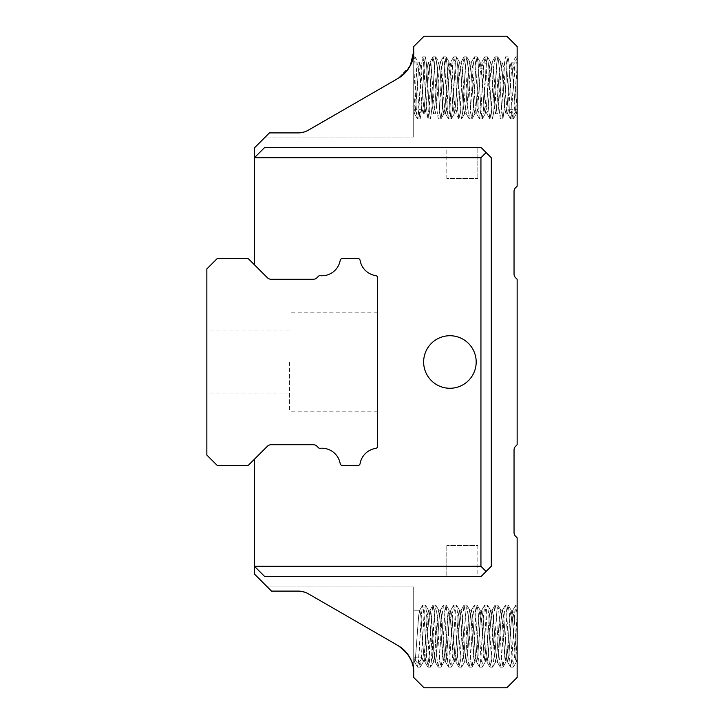 <?xml version="1.0" encoding="UTF-8"?>
<svg xmlns="http://www.w3.org/2000/svg" width="724" height="724" viewBox="0 0 724 724"><rect width="100%" height="100%" fill="white"/><g stroke="black" fill="none" stroke-linecap="round" stroke-linejoin="round"><path stroke-width="0.54" stroke-dasharray="3.62 2.71" d="M254.432 147.904L254.432 264.776L267.428 277.772A5.168 5.168 0 0 0 270.993 279.256L313.383 279.256A5.168 5.168 0 0 0 316.958 277.763L318.406 276.306A2.072 2.072 0 0 1 320.062 275.708A18.643 18.643 0 0 0 340.208 260.296A2.072 2.072 0 0 1 342.244 258.568L358.036 258.568A2.072 2.072 0 0 1 360.072 260.278A18.643 18.643 0 0 0 375.747 275.6A2.072 2.072 0 0 1 377.512 277.645L377.512 446.355A2.072 2.072 0 0 1 375.747 448.4A18.643 18.643 0 0 0 360.072 463.704A2.072 2.072 0 0 1 358.036 465.432L342.244 465.432A2.072 2.072 0 0 1 340.208 463.704A18.643 18.643 0 0 0 320.062 448.292A2.072 2.072 0 0 1 318.406 447.694L316.967 446.256A5.168 5.168 0 0 0 313.311 444.744L271.057 444.744A5.168 5.168 0 0 0 267.4 446.256L254.432 459.224L254.432 574.032L271.5 591.092L298.125 591.092A20.688 20.688 0 0 1 308.46 593.87L398.2 645.672A31.032 31.032 0 0 1 413.712 672.542L413.712 677.456L424.056 687.8L506.8 687.8L517.144 677.456L517.144 537.832L515.551 536.24A5.168 5.168 0 0 1 514.04 532.583L514.04 449.984A5.168 5.168 0 0 1 515.551 446.328L517.144 444.744L517.144 279.256L515.551 277.672A5.168 5.168 0 0 1 514.04 274.016L514.04 191.417A5.168 5.168 0 0 1 515.551 187.76L517.144 186.168L517.144 46.544L506.8 36.2L424.056 36.2L413.712 46.544L413.712 51.449A31.032 31.032 0 0 1 398.2 78.328L308.46 130.13A20.688 20.688 0 0 1 298.125 132.908L269.428 132.908L254.432 147.904M486.112 152.556L491.288 157.732L491.288 566.268L480.944 576.612L264.776 576.612L254.432 566.268L264.776 576.612L480.944 576.612L491.288 566.268L491.288 157.732L480.944 147.388L264.776 147.388L254.432 157.732L480.944 157.732L480.944 566.268L254.432 566.268L264.776 576.612L480.944 576.612L491.288 566.268L491.288 157.732L480.944 147.388L264.776 147.388L254.432 157.732L264.776 147.388L480.944 147.388L486.112 152.556L480.944 157.732M398.2 645.672L308.46 593.87L398.2 645.672C409.06 653.627 414.237 662.587 413.712 672.542L411.549 661.175M271.5 591.092L298.125 591.092L271.5 591.092L267.364 586.956L271.5 591.092L267.364 586.956L271.5 591.092L298.125 591.092L271.5 591.092M303.555 591.825L308.46 593.87L305.211 592.35M301.537 591.381L299.836 591.164M304.017 591.951L301.691 591.408M300.632 591.246L304.641 592.151M413.712 657.826L422.228 657.826L413.712 657.908L413.712 610.232L413.712 657.826M517.144 658.252L516.266 661.944L515.47 659.102L512.139 615.355L511.099 610.232L509.922 616.504L507.135 655.184L506.031 661.89L504.909 657.247L502.13 618.812L500.755 610.232L499.343 619.047L497.116 651.374L495.578 661.944L494.338 654.976L491.56 616.305L490.447 610.232L489.324 615.545L486.555 654.125L485.234 661.944L484.311 658.089L481.541 619.979L480.066 610.232L478.763 617.925L475.976 656.523L474.899 661.944L473.749 655.98L470.971 617.319L469.722 610.232L468.736 614.649L465.957 652.994L464.727 661.79L463.722 658.849L460.944 621.201L459.378 610.232L458.174 616.866L455.387 655.546L454.382 661.799L453.161 656.93L450.382 618.405L449.034 610.232L447.595 619.454L445.369 651.808L444.038 661.79L442.59 654.596L439.803 615.961L438.699 610.232L437.577 615.88L434.798 654.505L433.694 661.799L432.563 657.799L429.794 619.554L428.355 610.232L427.015 618.314L424.228 656.849L423.178 661.944L422.228 657.826L423.178 661.944L423.893 659.455L427.241 615.843L428.364 610.232L429.468 615.988L432.255 654.641L433.368 661.827L433.911 661.184L437.26 619.409L438.699 610.232L440.038 618.45L442.817 656.958L444.038 661.799L445.052 655.51L447.83 616.83L449.043 610.232L450.609 621.246L453.387 658.876L454.382 661.799L455.622 652.948L458.401 614.613L459.378 610.232L460.627 617.364L463.414 656.016L464.727 661.799L466.184 650.062L468.419 617.88L469.722 610.232L471.197 620.025L473.976 658.116L474.899 661.944L476.211 654.08L478.989 615.509L480.066 610.232L481.216 616.341L484.003 655.012L485.243 661.944L486.781 651.329L489.551 613.527L490.41 610.232L491.795 618.848L494.564 657.274L495.687 661.89L496.8 655.148L499.578 616.468L500.755 610.232L501.804 615.382L504.592 653.935L505.922 661.944L507.37 652.532L510.149 614.314L511.099 610.232L512.384 617.735L515.162 656.36L516.266 661.944L517.144 658.252L517.144 661.944L517.144 605.056L517.144 658.252L517.144 605.056L517.144 658.252L514.357 620.251L512.845 610.232L514.429 621.092L517.144 658.27M413.712 658.252L414.59 661.944L415.386 659.102L418.716 615.355L419.82 610.241L420.934 616.504L423.721 655.184L424.762 661.799L425.395 660.976L428.726 618.812L430.101 610.232L431.513 619.047L434.3 657.419L435.405 661.872L436.518 654.976L439.305 616.305L440.445 610.232L441.531 615.545L444.31 654.125L445.622 661.944L446.545 658.089L449.314 619.979L450.79 610.232L452.093 617.925L454.88 656.523L455.984 661.935L457.106 655.98L459.885 617.319L461.134 610.232L462.12 614.649L464.899 652.994L466.301 661.944L467.677 653.5L470.464 615.029L471.478 610.232L472.681 616.866L475.469 655.546L476.645 661.944L477.695 656.93L480.474 618.405L481.822 610.232L482.709 613.825L485.487 651.808L486.99 661.944L488.266 654.596L491.053 615.961L492.157 610.232L493.279 615.88L496.058 654.505L497.334 661.944L498.293 657.799L501.062 619.554L502.501 610.232L503.85 618.314L506.637 656.849L507.741 661.926L508.854 655.636L511.633 616.957L512.845 610.232L511.569 617.681L508.791 656.306L507.678 661.944L506.565 656.206L503.777 617.563L502.501 610.232L500.999 620.378L498.23 658.351L497.334 661.944L495.985 653.754L493.216 615.237L492.157 610.232L490.981 616.64L488.202 655.32L487.08 661.899L485.976 657.13L483.189 618.658L481.822 610.232L480.41 619.192L477.632 657.537L476.645 661.944L475.396 654.84L472.618 616.178L471.505 610.232L470.401 615.662L467.614 654.261L466.301 661.944L464.835 652.179L462.057 614.079L461.134 610.232L459.821 618.061L457.043 656.641L455.957 661.944L454.817 655.854L452.029 617.183L450.79 610.232L449.812 614.757L445.912 661.555L445.36 661.6L444.808 658.759L442.02 621.038L440.445 610.232L439.233 617.002L436.454 655.673L435.106 661.799L433.676 650.505L431.441 618.269L430.101 610.232L428.662 619.608L425.884 657.835L424.762 661.799L423.649 654.46L420.87 615.834L419.748 610.232L418.644 615.997L415.323 659.564L414.59 661.944L413.712 658.252L413.712 661.944L413.712 610.232L413.712 658.252M305.175 131.668L398.2 78.328L308.46 130.13L398.2 78.328L308.46 130.13L302.65 132.402M410.3 65.594L398.2 78.328C409.06 70.373 414.237 61.413 413.712 51.458L411.558 62.816M269.428 132.908L298.125 132.908L269.428 132.908L298.125 132.908L269.428 132.908L265.292 137.044L269.428 132.908M300.632 132.754L303.256 132.257M517.144 110.093L517.144 56.888L517.144 110.075L514.357 72.074L512.845 62.056L511.569 69.504L508.791 108.138L507.506 113.623L506.013 101.505L503.777 69.386L502.501 62.056L500.999 72.21L498.23 110.184L497.162 113.623L495.985 105.577L493.216 67.06L492.157 62.056L490.981 68.463L488.202 107.143L486.818 113.623L485.424 102.781L483.189 70.49L481.822 62.056L480.41 71.024L477.632 109.36L476.51 113.686L475.396 106.663L472.618 68.002L471.478 62.056L470.401 67.495L467.614 106.093L466.129 113.623L464.835 104.012L462.057 65.902L461.134 62.056L459.821 69.893L457.043 108.473L455.921 113.768L454.817 107.686L452.029 69.015L450.79 62.056L449.251 72.644L446.482 110.455L445.622 113.768L444.237 105.179L441.468 66.744L440.445 62.056L439.233 68.825L436.454 107.505L435.278 113.768L434.228 108.636L431.441 70.092L430.101 62.056L428.662 71.432L425.884 109.659L424.934 113.768L423.649 106.292L420.87 67.658L419.748 62.056L418.644 67.83L415.323 111.396L414.59 113.768L413.712 110.075L413.712 113.768L413.712 62.056L413.712 109.659L422.228 109.659L423.178 113.768L424.463 106.292L427.241 67.667L428.355 62.056L429.468 67.821L432.255 106.464L433.522 113.768L435.034 103.586L437.803 65.631L438.699 62.056L440.038 70.273L442.817 108.79L443.866 113.768L445.052 107.342L447.83 68.653L449.043 62.056L450.609 73.079L452.844 105.369L454.21 113.768L455.622 104.781L458.401 66.445L459.378 62.056L460.627 69.187L463.414 107.849L464.527 113.768L465.632 108.31L468.419 69.712L469.722 62.056L471.197 71.848L473.976 109.948L474.899 113.768L476.211 105.912L478.989 67.332L480.066 62.056L481.216 68.165L484.003 106.835L485.243 113.768L486.22 109.215L490.121 62.445L490.673 62.409L491.225 65.26L494.012 102.989L495.578 113.768L496.8 106.98L499.578 68.3L500.927 62.201L502.356 73.522L504.592 105.767L505.922 113.768L507.37 104.365L510.149 66.146L511.271 62.201L512.384 69.567L515.162 108.193L516.275 113.768L517.144 110.075L517.144 62.056L517.144 113.768L517.144 110.075L516.266 113.768L515.533 111.396L512.212 67.83L511.108 62.056L509.986 67.658L507.207 106.292L505.922 113.768L504.972 109.659L502.194 71.432L500.755 62.056L499.415 70.092L496.628 108.636L495.578 113.768L494.411 107.505L491.623 68.825L490.519 62.11L489.397 66.744L486.619 105.179L485.234 113.768L483.831 104.971L481.605 72.644L480.238 62.201L478.826 69.015L476.039 107.686L474.935 113.768L473.813 108.473L471.034 69.893L469.894 62.201L468.799 65.902L466.03 104.012L464.555 113.768L463.251 106.093L461.016 73.902L459.55 62.201L458.238 68.002L455.459 106.663L454.21 113.768L452.672 103.36L449.876 65.486L449.333 62.49L448.78 62.373L444.88 108.953L443.866 113.768L442.663 107.143L439.875 68.463L438.699 62.056L437.649 67.06L434.871 105.577L433.522 113.768L432.083 104.555L429.296 66.282L428.192 62.174L427.079 69.386L424.291 108.03L423.178 113.768L422.065 108.138L419.287 69.504L418.01 62.056L416.499 72.074L413.712 113.768L413.712 56.888L413.712 110.075L414.59 113.768L413.712 113.768L414.59 113.768L415.151 112.365L415.703 108.193L418.481 69.567L419.766 62.056L418.01 62.056M303.555 132.175L308.46 130.13L304.795 131.795M301.537 132.619L299.836 132.836M299.799 132.836L301.691 132.592M422.228 109.659L419.241 114.003L420.192 118.944L420.888 116.057L424.237 63.784L425.359 56.888L426.463 63.621L429.251 109.948L430.536 118.944L432.029 106.998L434.798 61.368L435.712 56.888L437.034 66.454L439.812 112.7L440.88 118.944L442.038 111.532L444.817 65.142L446.056 56.888L447.595 69.676L450.364 114.998L451.224 118.944L452.609 108.6L455.378 62.499L456.392 56.888L457.613 64.997L460.392 111.396L461.505 118.926L462.609 112.826L465.396 66.599L466.736 56.888L468.175 68.038L470.944 113.921L471.912 118.944L473.179 110.102L475.958 63.757L477.08 56.888L478.184 63.649L480.962 109.985L482.075 118.772L483.18 114.003L485.967 68.156L487.424 56.888L488.754 66.481L491.524 112.727L492.601 118.944L493.75 111.496L496.537 65.115L497.768 56.888L498.755 62.409L501.542 108.473L502.936 118.944L504.32 108.564L507.09 62.481L508.112 56.888L509.325 65.033L512.103 111.424L512.646 116.808L513.226 118.926L513.759 117.532L517.144 66.156L516.013 57.069L514.918 61.757L511.017 118.265L510.52 118.817L507.506 113.632L508.628 109.659L517.144 109.659M508.628 109.659L511.615 114.003L510.664 118.944L507.515 113.641L506.963 111.288L503.614 67.667L502.492 62.056L501.388 67.821L498.067 111.387L497.488 113.659L496.945 113.007L493.596 71.242L492.166 62.056L490.818 70.273L488.039 108.79L486.818 113.623L485.804 107.342L483.026 68.653L481.822 62.056L480.247 73.079L477.469 110.709L476.473 113.623L475.234 104.781L472.464 66.445L471.478 62.056L470.229 69.187L467.451 107.849L466.129 113.623L464.672 101.894L462.437 69.712L461.134 62.056L459.659 71.848L456.88 109.948L455.794 113.632L454.645 105.912L451.867 67.332L450.79 62.056L449.64 68.165L446.853 106.835L445.622 113.768L444.636 109.215L441.848 70.825L440.445 62.056L439.07 70.68L436.291 109.107L435.169 113.713L434.056 106.98L431.278 68.3L430.101 62.056L429.051 67.214L426.264 105.767L424.934 113.768L423.486 104.365L420.716 66.146L419.766 62.056M413.712 51.449L413.712 137.044L413.712 51.449M419.241 114.003L416.653 114.003L413.712 109.659M413.712 672.542L413.712 586.956L413.712 672.542M254.432 264.776L248.984 259.328A2.588 2.588 0 0 0 247.156 258.568L217.2 258.568L206.856 268.912L206.856 455.088L217.2 465.432L247.156 465.432A2.588 2.588 0 0 0 248.984 464.672L267.4 446.256A5.168 5.168 0 0 1 271.057 444.744L313.311 444.744A5.168 5.168 0 0 1 316.967 446.256L318.406 447.694A2.072 2.072 0 0 0 320.062 448.292A18.643 18.643 0 0 1 340.208 463.704A2.072 2.072 0 0 0 342.244 465.432L358.036 465.432A2.072 2.072 0 0 0 360.072 463.704A18.643 18.643 0 0 1 375.747 448.4A2.072 2.072 0 0 0 377.512 446.355L377.512 277.645A2.072 2.072 0 0 0 375.747 275.6A18.643 18.643 0 0 1 360.072 260.278A2.072 2.072 0 0 0 358.036 258.568L342.244 258.568A2.072 2.072 0 0 0 340.208 260.296A18.643 18.643 0 0 1 320.062 275.708A2.072 2.072 0 0 0 318.406 276.306L316.958 277.763L318.406 276.306A2.072 2.072 0 0 1 320.062 275.708A18.643 18.643 0 0 0 340.208 260.296A2.072 2.072 0 0 1 342.244 258.568L358.036 258.568A2.072 2.072 0 0 1 360.072 260.278A18.643 18.643 0 0 0 375.747 275.6A2.072 2.072 0 0 1 377.512 277.645L377.512 446.355A2.072 2.072 0 0 1 375.747 448.4A18.643 18.643 0 0 0 360.072 463.704A2.072 2.072 0 0 1 358.036 465.432L342.244 465.432A2.072 2.072 0 0 1 340.208 463.704A18.643 18.643 0 0 0 320.062 448.292A2.072 2.072 0 0 1 318.406 447.694L316.967 446.256A5.168 5.168 0 0 0 313.311 444.744L271.057 444.744A5.168 5.168 0 0 0 267.4 446.256L254.432 459.224M267.428 277.772A5.168 5.168 0 0 0 270.993 279.256A5.168 5.168 0 0 1 267.428 277.772M423.64 362A26.272 26.272 0 0 1 463.052 339.248A26.272 26.272 0 0 1 463.052 384.752A26.272 26.272 0 0 1 423.64 362A26.272 26.272 0 0 1 463.052 339.248A26.272 26.272 0 0 1 463.052 384.752A26.272 26.272 0 0 1 423.64 362A26.272 26.272 0 0 1 463.052 339.248A26.272 26.272 0 0 1 463.052 384.752A26.272 26.272 0 0 1 423.64 362M477.84 576.612L446.808 576.612L477.84 576.612L446.808 576.612L477.84 576.612L477.84 545.588L446.808 545.588L477.84 545.588L446.808 545.588L477.84 545.588L477.84 576.612M446.808 147.388L477.84 147.388L446.808 147.388L477.84 147.388L446.808 147.388L446.808 178.412L477.84 178.412L446.808 178.412L477.84 178.412L446.808 178.412L446.808 147.388M486.112 571.444L480.944 566.268M422.228 657.826L419.241 662.179L420.192 667.112L420.888 664.225L424.237 611.952L425.513 605.183L427.015 619.572L429.251 658.125L429.784 664.116L430.364 666.94L430.907 666.279L434.246 616.368L435.712 605.056L437.034 614.622L439.812 660.876L441.025 666.994L442.038 659.7L444.817 613.309L446.056 605.056L447.595 617.844L450.364 663.166L451.369 666.994L452.609 656.768L455.378 610.676L456.392 605.056L457.613 613.174L460.392 659.564L461.713 666.994L463.161 653.455L465.396 614.776L466.736 605.056L468.175 616.205L470.944 662.089L472.057 666.994L473.179 658.27L475.958 611.925L477.08 605.056L478.184 611.825L480.962 658.152L482.256 667.112L483.741 655.139L486.51 609.518L487.424 605.056L488.754 614.658L491.524 660.903L492.646 667.103L493.75 659.673L496.537 613.282L497.768 605.056L498.755 610.585L501.542 656.65L502.936 667.112L504.32 656.731L507.09 610.649L508.112 605.056L509.325 613.201L512.103 659.6L513.28 667.112L514.882 653.419L517.144 614.323L516.013 605.237L514.918 609.925L512.121 655.745L510.664 667.112L509.343 657.6L506.565 611.346L505.488 605.056L504.338 612.423L501.56 658.804L500.32 667.112L498.782 654.387L496.012 609.047L495.153 605.056L493.768 615.346L490.999 661.455L489.976 667.112L488.763 659.048L485.985 612.658L484.799 605.056L483.216 618.649L480.98 657.338L479.632 667.112L478.202 656.025L475.433 610.124L474.464 605.056L473.197 613.843L470.419 660.197L469.297 667.112L468.193 660.397L465.405 614.07L464.12 605.056L462.636 616.975L459.858 662.614L458.953 667.112L457.622 657.573L454.853 611.318L453.776 605.056L452.618 612.45L449.839 658.84L448.726 667.03L447.622 661.627L444.835 615.581L443.432 605.056L442.056 615.382L439.278 661.483L438.264 667.112L437.052 659.021L434.273 612.622L433.088 605.056L432.047 611.156L428.156 666.813L427.051 662.75L424.264 617.183L422.744 605.056L421.477 613.88L418.155 665.32L417.431 666.994L416.653 662.179L413.712 657.908L416.653 662.179L419.241 662.179L420.354 666.967L421.468 658.306L424.237 611.952L425.368 605.056L426.463 611.798L429.251 658.125L430.68 666.994L432.029 655.175L434.798 609.536L435.712 605.056L437.034 614.622L439.812 660.876L441.025 666.994L442.038 659.7L444.817 613.309L446.056 605.056L447.595 617.844L450.364 663.166L451.369 666.994L452.609 656.768L455.378 610.676L456.392 605.056L457.613 613.174L460.392 659.564L461.713 666.994L463.161 653.455L465.396 614.776L466.736 605.056L468.175 616.205L470.944 662.089L472.057 666.994L473.179 658.27L475.958 611.925L477.08 605.056L478.184 611.825L480.962 658.152L482.256 667.112L483.741 655.139L486.51 609.518L487.424 605.056L488.754 614.658L491.524 660.903L492.646 667.103L493.75 659.673L496.537 613.282L497.768 605.056L498.755 610.585L501.542 656.65L502.936 667.112L504.32 656.731L507.09 610.649L508.112 605.056L509.325 613.201L512.103 659.6L513.28 667.112L514.882 653.419L517.144 614.323L515.832 605.056L514.348 616.939L511.578 662.596L510.664 667.112L509.343 657.6L506.565 611.346L505.488 605.056L504.338 612.423L501.56 658.804L500.32 667.112L498.782 654.387L496.012 609.047L495.153 605.056L493.768 615.346L490.999 661.455L489.976 667.112L488.763 659.048L485.985 612.658L484.799 605.056L483.216 618.649L480.98 657.338L479.632 667.112L478.202 656.025L475.433 610.124L474.464 605.056L473.197 613.843L470.419 660.197L469.297 667.112L468.193 660.397L465.405 614.07L464.12 605.056L462.636 616.975L459.858 662.614L458.953 667.112L457.622 657.573L454.853 611.318L453.776 605.056L452.618 612.45L449.839 658.84L448.726 667.03L447.622 661.627L444.835 615.581L443.432 605.056L442.056 615.382L439.278 661.483L438.264 667.112L437.052 659.021L433.73 607.219L432.952 605.183L432.047 611.156L429.26 657.374L427.92 667.112L426.481 655.989L423.712 610.097L422.59 605.201L421.477 613.88L418.698 660.225L417.585 667.112L416.653 662.179L419.241 662.179L422.228 657.826M511.615 114.003L514.203 114.003L513.425 118.827L510.664 118.944L513.28 118.944L512.158 112.057L509.379 65.712L508.112 56.888L505.488 56.888L504.963 58.599L501.605 109.948L500.32 118.944L498.836 106.998L496.058 61.368L495.153 56.888L493.822 66.454L491.044 112.7L489.976 118.944L488.818 111.532L486.039 65.142L484.926 56.961L483.822 62.391L481.035 108.446L479.632 118.944L478.256 108.6L475.478 62.499L474.464 56.888L473.252 64.997L470.464 111.396L469.288 118.944L468.247 112.826L465.46 66.599L464.12 56.888L462.681 68.038L459.912 113.921L458.944 118.944L457.677 110.102L454.898 63.757L453.776 56.888L452.672 63.649L449.894 109.985L448.608 118.944L447.115 106.962L444.346 61.341L443.432 56.888L442.102 66.481L439.332 112.727L438.264 118.944L437.106 111.496L434.319 65.115L433.205 56.961L432.11 62.409L429.314 108.473L427.92 118.944L426.536 108.564L423.214 58.029L422.608 57.006L421.531 65.033L418.753 111.424L417.63 118.926L416.535 112.799L413.712 66.156L414.843 57.069L415.947 61.757L418.734 107.577L420.192 118.944L421.513 109.433L424.291 63.178L425.513 57.006L426.517 64.246L429.305 110.636L430.536 118.944L432.074 106.22L434.843 60.87L435.848 57.006L437.088 67.178L439.857 113.279L440.88 118.944L442.093 110.881L444.871 64.481L446.192 57.006L447.64 70.481L449.876 109.17L451.224 118.944L452.654 107.849L455.423 61.947L456.536 57.006L457.659 65.676L460.437 112.03L461.568 118.944L462.663 112.22L465.451 65.902L466.88 57.006L468.22 68.798L470.998 114.446L471.912 118.944L473.234 109.396L476.003 63.151L477.134 56.897L478.238 64.282L481.017 110.663L482.256 118.944L483.795 106.175L486.564 60.852L487.424 56.888L488.8 67.205L491.578 113.306L492.591 118.944L493.804 110.853L496.583 64.454L497.768 56.888L498.809 62.988L501.596 109.206L502.936 118.944L504.375 107.822L507.144 61.929L508.112 56.888L505.488 56.888L506.619 63.784L509.397 110.129L510.52 118.827L509.343 109.433L506.565 63.178L505.488 56.888L504.338 64.246L501.56 110.636L500.32 118.944L498.782 106.22L496.012 60.87L495.153 56.888L493.768 67.178L490.999 113.279L489.976 118.944L488.763 110.881L485.985 64.481L484.799 56.888L483.216 70.481L480.98 109.17L479.632 118.944L478.202 107.849L475.433 61.947L474.464 56.888L473.197 65.676L470.419 112.03L469.297 118.944L468.193 112.22L465.405 65.902L464.12 56.888L462.636 68.798L459.858 114.446L458.953 118.944L457.622 109.396L454.853 63.151L453.776 56.888L452.618 64.282L449.839 110.663L448.726 118.863L447.622 113.46L444.835 67.413L443.432 56.888L442.056 67.205L439.278 113.306L438.264 118.944L437.052 110.853L434.273 64.454L433.088 56.888L432.047 62.988L428.156 118.645L427.051 114.582L424.264 69.015L422.744 56.888L421.477 65.712L418.155 117.152L417.431 118.827L416.653 114.003M514.203 114.003L517.144 109.731M316.958 277.763A5.168 5.168 0 0 1 313.383 279.256L270.993 279.256M206.856 362L206.856 393.032L206.856 362M377.512 362L377.512 411.132L377.512 362M289.6 362L289.6 411.132L289.6 362M512.845 610.232L511.099 610.232L512.845 610.232M502.501 610.232L500.755 610.232L502.501 610.232M492.157 610.232L490.41 610.232L492.157 610.232M481.822 610.232L480.066 610.232L481.822 610.232M471.478 610.232L469.722 610.232L471.478 610.232M461.134 610.232L459.378 610.232L461.134 610.232M440.445 610.232L438.699 610.232L440.445 610.232M430.101 610.232L428.355 610.232L430.101 610.232M419.757 610.232L413.712 610.232L419.757 610.232M517.144 661.944L516.266 661.944L517.144 661.944M507.678 661.944L505.922 661.944L507.678 661.944M497.334 661.944L495.578 661.944L497.334 661.944M476.645 661.944L474.899 661.944L476.645 661.944M466.301 661.944L464.555 661.944L466.301 661.944M455.957 661.944L454.21 661.944L455.957 661.944M445.622 661.944L443.866 661.944L445.622 661.944M435.278 661.944L433.522 661.944L435.278 661.944M424.934 661.944L423.178 661.944L424.934 661.944M414.59 661.944L413.712 661.944L414.59 661.944M512.845 62.056L517.144 62.056M502.501 62.056L500.755 62.056L502.501 62.056M481.822 62.056L480.066 62.056L481.822 62.056M471.478 62.056L469.722 62.056L471.478 62.056M461.134 62.056L459.378 62.056L461.134 62.056M440.445 62.056L438.699 62.056L440.445 62.056M430.101 62.056L428.355 62.056L430.101 62.056M419.757 62.056L413.712 62.056M517.144 113.768L516.266 113.768L517.144 113.768M507.678 113.768L505.922 113.768L507.678 113.768M497.334 113.768L495.578 113.768L497.334 113.768M476.645 113.768L474.899 113.768L476.645 113.768M466.301 113.768L464.555 113.768L466.301 113.768M445.622 113.768L443.866 113.768L445.622 113.768M435.278 113.768L433.522 113.768L435.278 113.768M424.934 113.768L423.178 113.768L424.934 113.768M265.292 137.044L413.712 137.044L265.292 137.044M267.364 586.956L413.712 586.956L267.364 586.956M477.84 178.412L477.84 147.388L477.84 178.412M446.808 545.588L446.808 576.612L446.808 545.588M516.429 661.817L513.425 666.994L516.429 661.817M511.253 610.35L508.248 605.174L511.253 610.35M506.085 661.817L503.08 667.003L506.085 661.817M500.918 610.35L497.904 605.174L500.918 610.35M495.741 661.817L492.736 667.003L495.741 661.817M490.573 610.35L487.56 605.174L490.573 610.35M485.397 661.817L482.392 667.003L485.397 661.817M480.229 610.35L477.216 605.164L480.229 610.35M475.053 661.817L472.048 667.003L475.053 661.817M469.885 610.359L466.871 605.164L469.885 610.359M464.718 661.817L461.704 667.012L464.718 661.817M459.541 610.359L456.527 605.164L459.541 610.359M454.373 661.817L451.36 667.012L454.373 661.817M449.197 610.359L446.183 605.164L449.197 610.359M444.029 661.817L441.016 667.012L444.029 661.817M438.853 610.359L435.839 605.155L438.853 610.359M433.685 661.817L430.671 667.012L433.685 661.817M428.518 610.359L425.495 605.155L428.518 610.359M423.341 661.817L420.327 667.012L423.341 661.817M517.144 605.056L515.832 605.056L517.144 605.056M508.112 605.056L505.488 605.056L508.112 605.056M497.768 605.056L495.153 605.056L497.768 605.056M487.424 605.056L484.799 605.056L487.424 605.056M477.08 605.056L474.464 605.056L477.08 605.056M466.736 605.056L464.12 605.056L466.736 605.056M456.392 605.056L453.776 605.056L456.392 605.056M446.056 605.056L443.432 605.056L446.056 605.056M435.712 605.056L433.088 605.056L435.712 605.056M425.368 605.056L422.744 605.056L425.368 605.056M513.28 667.112L510.664 667.112L513.28 667.112M502.936 667.112L500.32 667.112L502.936 667.112M492.601 667.112L489.976 667.112L492.601 667.112M482.256 667.112L479.632 667.112L482.256 667.112M471.912 667.112L469.288 667.112L471.912 667.112M461.568 667.112L458.953 667.112L461.568 667.112M451.224 667.112L448.608 667.112L451.224 667.112M440.88 667.112L438.264 667.112L440.88 667.112M430.536 667.112L427.92 667.112L430.536 667.112M420.192 667.112L417.576 667.112L420.192 667.112M515.687 605.174L512.683 610.359L515.687 605.174M510.52 666.994L507.515 661.817L510.52 666.994M505.352 605.174L502.338 610.359L505.352 605.174M500.175 667.003L497.171 661.817L500.175 667.003M495.008 605.174L492.003 610.359L495.008 605.174M489.84 667.003L486.827 661.817L489.84 667.003M484.664 605.164L481.659 610.359L484.664 605.164M479.496 667.003L476.483 661.817L479.496 667.003M474.329 605.164L471.315 610.359L474.329 605.164M469.152 667.003L466.147 661.817L469.152 667.003M463.984 605.164L460.971 610.359L463.984 605.164M458.817 667.012L455.803 661.817L458.817 667.012M453.64 605.164L450.627 610.359L453.64 605.164M448.473 667.012L445.459 661.817L448.473 667.012M443.296 605.164L440.283 610.35L443.296 605.164M438.129 667.012L435.115 661.817L438.129 667.012M432.961 605.155L429.947 610.35L432.961 605.155M427.784 667.012L424.771 661.817L427.784 667.012M422.617 605.155L419.603 610.35L422.617 605.155M417.449 667.012L414.427 661.817L417.449 667.012M517.144 56.888L515.832 56.888M497.768 56.888L495.153 56.888L497.768 56.888M487.424 56.888L484.799 56.888L487.424 56.888M477.08 56.888L474.464 56.888L477.08 56.888M466.736 56.888L464.12 56.888L466.736 56.888M456.392 56.888L453.776 56.888L456.392 56.888M446.056 56.888L443.432 56.888L446.056 56.888M435.712 56.888L433.088 56.888L435.712 56.888M425.368 56.888L422.744 56.888L425.368 56.888M502.936 118.944L500.32 118.944L502.936 118.944M482.256 118.944L479.632 118.944L482.256 118.944M471.912 118.944L469.288 118.944L471.912 118.944M451.224 118.944L448.608 118.944L451.224 118.944M440.88 118.944L438.264 118.944L440.88 118.944M430.536 118.944L427.92 118.944L430.536 118.944M420.192 118.944L417.576 118.944L420.192 118.944M515.687 57.006L512.683 62.183M495.008 56.997L492.003 62.183L495.017 56.988M489.84 118.827L486.827 113.641L489.84 118.845M484.664 56.997L481.659 62.183L484.673 56.988M479.496 118.836L476.483 113.641L479.496 118.836M474.329 56.997L471.315 62.183L474.329 56.988M469.152 118.836L466.147 113.641L469.152 118.836M463.984 56.997L460.971 62.183L463.984 56.997M458.817 118.836L455.803 113.641M453.64 56.988L450.627 62.183L453.64 56.997M448.473 118.836L445.459 113.65L448.464 118.836M443.296 56.988L440.283 62.183L443.296 56.997M432.961 56.988L429.947 62.183L432.952 56.997M417.449 118.845L414.427 113.65L417.431 118.827M435.839 56.988L438.853 62.183M441.016 118.845L444.029 113.641L441.016 118.827M446.183 56.988L449.197 62.183L446.192 56.997M451.36 118.836L454.373 113.641L451.36 118.836M456.527 56.988L459.541 62.183L456.536 56.997M461.704 118.836L464.718 113.641L461.704 118.836M466.871 56.997L469.885 62.183L466.871 56.997M475.053 113.641L472.048 118.836L475.053 113.65M477.216 56.997L480.229 62.183L477.216 56.988M482.392 118.836L485.397 113.65L482.383 118.836M487.56 56.997L490.573 62.183L487.56 56.988M497.904 56.997L500.918 62.183L497.895 56.988M513.425 118.827L516.429 113.65L513.406 118.845M413.712 56.888L415.024 56.888M415.169 57.006L418.173 62.183M435.848 56.997L438.862 62.183M458.808 118.836L455.803 113.65M289.6 330.968L206.856 330.968M289.6 393.032L206.856 393.032M377.512 312.868L289.6 312.868M377.512 411.132L289.6 411.132"/><path stroke-width="1.09" d="M254.432 459.224L254.432 574.032L271.5 591.092L298.125 591.092A20.688 20.688 0 0 1 308.46 593.87L398.2 645.672A31.032 31.032 0 0 1 413.712 672.542L413.712 677.456L424.056 687.8L506.8 687.8L517.144 677.456L517.144 537.832L515.551 536.24A5.168 5.168 0 0 1 514.04 532.583L514.04 449.984A5.168 5.168 0 0 1 515.551 446.328L517.144 444.744L517.144 279.256L515.551 277.672A5.168 5.168 0 0 1 514.04 274.016L514.04 191.417A5.168 5.168 0 0 1 515.551 187.76L517.144 186.168L517.144 46.544L506.8 36.2L424.056 36.2L413.712 46.544L413.712 51.449A31.032 31.032 0 0 1 398.2 78.328L308.46 130.13A20.688 20.688 0 0 1 298.125 132.908L269.428 132.908L254.432 147.904L254.432 264.776M411.549 661.175L408.2 654.885L401.648 647.989L398.2 645.672C409.051 653.627 414.228 662.587 413.712 672.542C414.237 662.605 409.06 653.645 398.2 645.672L398.236 645.699M299.836 591.164L303.555 591.825M305.211 592.35L301.537 591.381M305.917 592.621L304.017 591.951M301.691 591.408L300.632 591.246M304.641 592.151L305.483 592.449M411.558 62.816L408.2 69.115L401.648 76.011L398.227 78.31M410.3 65.594L413.712 51.458C414.237 61.386 409.069 70.346 398.2 78.328M302.65 132.402L300.632 132.754M303.256 132.257L305.175 131.668M304.795 131.795L301.537 132.619M301.691 132.592L303.555 132.175M313.383 279.256A5.168 5.168 0 0 0 316.958 277.763A5.168 5.168 0 0 1 313.383 279.256L270.993 279.256L313.383 279.256M423.64 362A26.272 26.272 0 0 1 463.052 339.248A26.272 26.272 0 0 1 463.052 384.752A26.272 26.272 0 0 1 423.64 362M480.944 566.268L480.944 157.732L254.432 157.732L264.776 147.388L480.944 147.388L491.288 157.732L491.288 566.268L480.944 576.612L264.776 576.612L254.432 566.268L480.944 566.268L486.112 571.444M480.944 157.732L486.112 152.556M270.993 279.256A5.168 5.168 0 0 1 267.428 277.772L248.984 259.328A2.588 2.588 0 0 0 247.156 258.568L217.2 258.568L206.856 268.912L206.856 455.088L217.2 465.432L247.156 465.432A2.588 2.588 0 0 0 248.984 464.672L267.4 446.256A5.168 5.168 0 0 1 271.057 444.744L313.311 444.744A5.168 5.168 0 0 1 316.967 446.256L318.406 447.694A2.072 2.072 0 0 0 320.062 448.292A18.643 18.643 0 0 1 340.208 463.704A2.072 2.072 0 0 0 342.244 465.432L358.036 465.432A2.072 2.072 0 0 0 360.072 463.704A18.643 18.643 0 0 1 375.747 448.4A2.072 2.072 0 0 0 377.512 446.355L377.512 277.645A2.072 2.072 0 0 0 375.747 275.6A18.643 18.643 0 0 1 360.072 260.278A2.072 2.072 0 0 0 358.036 258.568L342.244 258.568A2.072 2.072 0 0 0 340.208 260.296A18.643 18.643 0 0 1 320.062 275.708A2.072 2.072 0 0 0 318.406 276.306L316.958 277.763"/></g></svg>
